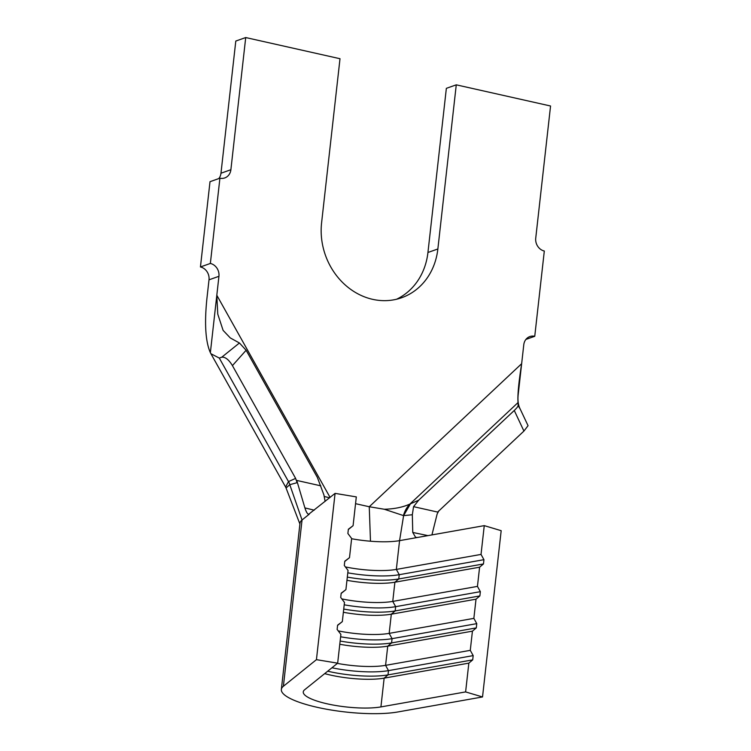 <?xml version="1.0" encoding="UTF-8"?>
<svg xmlns="http://www.w3.org/2000/svg" width="751" height="751" viewBox="0 0 751 751"><rect width="100%" height="100%" fill="white"/><g stroke="black" fill="none" stroke-linecap="round" stroke-linejoin="round"><path stroke-width="1.13" d="M473.186 655.614L472.708 659.876L468.84 663.133L465.611 691.915L482.527 696.956L501.18 530.685L484.264 525.634L481.034 554.416L483.944 559.683L483.466 563.954L479.598 567.202L477.448 586.39L480.358 591.666L479.88 595.928L476.012 599.185L473.862 618.364L476.772 623.64L476.294 627.902L472.426 631.159L470.276 650.347L473.186 655.614L388.483 670.624L388.004 674.886L472.708 659.876M324.685 673.628A44.093 10.167 -173.6 0 0 384.146 678.144L468.84 663.133M482.527 696.956L397.833 711.967A66.135 15.245 6.4 0 1 324.085 708.756A66.135 15.245 6.4 0 1 281.353 689.456A66.135 15.245 6.4 0 1 283.39 686.264L316.434 659.66L337.659 663.18L304.615 689.784A44.093 10.167 -173.6 0 0 303.263 691.915A44.093 10.167 -173.6 0 0 331.745 704.776A44.093 10.167 -173.6 0 0 380.917 706.916L465.611 691.915M337.387 663.396A44.093 10.167 -173.6 0 0 385.582 665.348L470.276 650.347M339.781 644.255A44.093 10.167 -173.6 0 0 387.732 646.16L472.426 631.159M337.659 663.18L340.888 634.398L337.124 629.432L337.603 625.17L342.325 621.612L344.474 602.424L340.71 597.458L341.189 593.196L345.911 589.638L348.06 570.45L344.296 565.484L344.775 561.213L349.497 557.655L351.646 538.476L347.882 533.501L348.361 529.239L353.083 525.681L356.312 496.899L335.077 493.379L308.605 514.322M338.222 630.878A44.093 10.167 -173.6 0 0 389.168 633.375L473.862 618.364M343.367 612.281A44.093 10.167 -173.6 0 0 391.318 614.187L476.012 599.185M337.565 625.442L342.325 621.612M341.808 598.904A44.093 10.167 -173.6 0 0 392.754 601.401L477.448 586.39M346.953 580.307A44.093 10.167 -173.6 0 0 394.904 582.213L479.598 567.202M341.151 593.459L345.911 589.638M345.394 566.93A44.093 10.167 -173.6 0 0 396.34 569.418L481.034 554.416M351.618 538.73A44.093 10.167 -173.6 0 0 370.478 541.218A44.093 10.167 -173.6 0 0 399.57 540.645L484.264 525.634M344.737 561.485L349.497 557.655M281.353 689.456L300.006 523.184A66.135 15.245 6.4 0 1 302.043 519.992L289.783 484.686A11.021 9.716 65.6 0 0 288.487 481.579L295.622 478.406L297.086 482.686L289.867 484.667L288.6 481.532M289.783 484.686L286.065 488L285.605 487.033L288.487 481.579L219.292 358.067L221.77 357.194L239.438 342.991L230.313 337.95L223.103 330.374L217.762 314.106L216.814 295.246L210.364 352.688L210.937 353.749L219.292 358.067M438.884 510.746L437.157 513.975L431.928 534.909M403.456 515.552A33.063 26.548 -114.6 0 1 409.943 504.034L418.701 500.175L413.557 506.662L412.327 514.745L403.606 515.627L384.324 509.253C394.322 508.99 402.865 507.244 409.943 504.034L518.049 402.564L518.115 405.578L520.321 409.304C518.19 405.268 517.505 400.17 518.256 394.003L523.776 344.756A11.021 9.688 -109.5 0 1 529.877 336.561A11.021 9.688 -109.5 0 1 534.75 336.298L544.315 251.022A11.021 9.688 -109.5 0 1 535.735 238.17L550.558 106.004L456.27 84.835L437.861 248.975A65.581 57.63 70.5 0 1 401.578 297.753A65.581 57.63 70.5 0 1 321.588 222.869L340.006 58.719L245.718 37.55L230.886 169.717A11.021 9.688 -109.5 0 1 224.793 177.921A11.021 9.688 -109.5 0 1 219.921 178.184L210.355 263.451A11.021 9.688 -109.5 0 1 218.935 276.302L216.814 295.246L330.074 497.415M347.797 572.825A48.496 11.181 -173.6 0 0 399.241 574.693L396.34 569.418L399.57 540.645L403.606 515.627L410.45 503.808M325.117 501.405L323.897 494.881L317.363 477.42L246.121 350.257L232.425 365.615L295.622 478.406M355.552 503.677L369.257 506.747L521.654 363.7C518.659 382.635 517.458 395.589 518.049 402.564M396.528 299.255A65.581 57.63 70.5 0 0 427.939 252.486L446.357 88.336L456.27 84.835M245.718 37.55L235.795 41.052L220.972 173.228L230.886 169.717M219.921 178.184L210.008 181.686L200.442 266.962L210.355 263.451M218.935 276.302L209.013 279.813L206.891 298.757C204.356 323.672 205.511 341.649 210.364 352.688M232.425 365.615C228.82 359.645 225.262 356.838 221.77 357.194M520.312 409.295L528.056 425.686L523.926 431.074L514.266 410.468L418.701 500.175M413.557 506.662L437.636 512.069L523.926 431.074M534.75 336.298L525.925 339.414M209.013 279.813A11.021 9.688 70.5 0 0 200.442 266.962M218.823 178.569A11.021 9.688 70.5 0 0 220.972 173.228M514.266 410.468C516.754 408.103 518.03 406.479 518.115 405.578M283.39 686.264L302.043 519.992L309.318 514.125C307.91 514.801 306.436 512.726 304.906 507.911L296.758 480.433L320.837 485.841M296.758 480.433L297.086 482.686M239.438 342.991L246.121 350.257M384.324 509.253L369.257 506.747L370.478 541.218M329.558 497.829L324.188 496.439M412.327 514.745L412.759 532.45L427.929 535.613M417.481 537.472L415.65 537.406L412.759 532.45M304.906 507.911L314.228 510.173M348.333 529.511L353.083 525.681M316.434 659.66L335.077 493.379M347.319 577.097A48.496 11.181 -173.6 0 0 398.762 578.955L483.466 563.954M344.211 604.808A48.496 11.181 -173.6 0 0 395.655 606.667L392.754 601.401L394.904 582.213L398.762 578.955L399.241 574.693L483.944 559.683M343.733 609.07A48.496 11.181 -173.6 0 0 395.176 610.929L479.88 595.928M340.625 636.782A48.496 11.181 -173.6 0 0 392.069 638.65L389.168 633.375L391.318 614.187L395.176 610.929L395.655 606.667L480.358 591.666M340.147 641.044A48.496 11.181 -173.6 0 0 391.59 642.912L476.294 627.902M331.951 667.78A48.496 11.181 -173.6 0 0 388.483 670.624L385.582 665.348L387.732 646.16L391.59 642.912L392.069 638.65L476.772 623.64M327.689 671.206A48.496 11.181 -173.6 0 0 388.004 674.886L384.146 678.144L380.917 706.916M427.939 252.486L437.861 248.975M285.605 487.033L210.937 353.759M286.056 488L299.912 524.038"/></g></svg>
